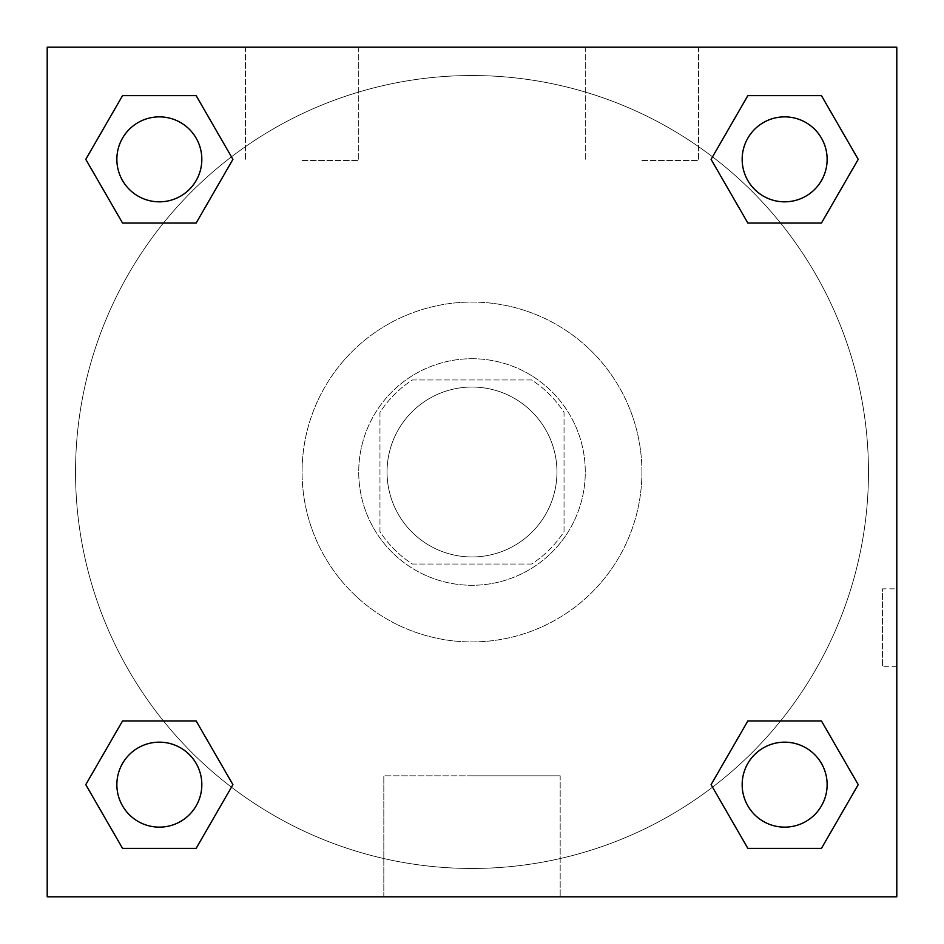 <?xml version="1.0" encoding="UTF-8"?>
<svg xmlns="http://www.w3.org/2000/svg" width="944" height="944" viewBox="0 0 944 944"><rect width="100%" height="100%" fill="white"/><g stroke="black" fill="none" stroke-linecap="round" stroke-linejoin="round"><path stroke-width="0.71" stroke-dasharray="4.72 3.54" d="M556.96 472A84.96 84.96 0 0 0 429.52 398.427A84.96 84.96 0 0 0 429.52 545.573A84.96 84.96 0 0 0 556.96 472A84.96 84.96 0 0 0 429.52 398.427A84.96 84.96 0 0 0 429.52 545.573A84.96 84.96 0 0 0 556.96 472M531.602 564.04L412.398 564.04A109.657 109.657 0 0 1 379.96 531.602L379.96 412.398A109.657 109.657 0 0 1 412.398 379.96L531.602 379.96A109.657 109.657 0 0 1 564.04 412.398L564.04 531.602A109.657 109.657 0 0 1 531.602 564.04L412.398 564.04A109.657 109.657 0 0 1 379.96 531.602L379.96 412.398A109.657 109.657 0 0 1 412.398 379.96L531.602 379.96A109.657 109.657 0 0 1 564.04 412.398L564.04 531.602A109.657 109.657 0 0 1 531.602 564.04M472 358.72A113.28 113.28 0 0 1 570.105 528.64A113.28 113.28 0 0 1 373.895 528.64A113.28 113.28 0 0 1 472 358.72A113.28 113.28 0 0 0 358.72 472A113.28 113.28 0 0 0 472 585.28A113.28 113.28 0 0 0 585.28 472A113.28 113.28 0 0 0 472 358.72M641.92 472A169.92 169.92 0 0 0 387.04 324.842A169.92 169.92 0 0 0 387.04 619.158A169.92 169.92 0 0 0 641.92 472A169.92 169.92 0 0 0 387.04 324.842A169.92 169.92 0 0 0 387.04 619.158A169.92 169.92 0 0 0 641.92 472M47.2 47.2L896.8 47.2L896.8 896.8L47.2 896.8L47.2 47.2L896.8 47.2L896.8 896.8L47.2 896.8L47.2 47.2L896.8 47.2L896.8 896.8L47.2 896.8L47.2 47.2M747.86 223.067L711.08 159.347L747.86 223.067L711.08 159.347L747.86 223.067L711.08 159.347L747.86 95.627L821.445 95.627L858.226 159.347L821.445 223.067L780.594 223.067M163.406 223.067L122.555 223.067L85.774 159.347L122.555 223.067L163.406 223.067L122.555 223.067L85.774 159.347L122.555 95.627L196.14 95.627L232.92 159.347L196.14 223.067L232.92 159.347L196.14 95.627L232.92 159.347L196.14 223.067M196.14 720.933L232.92 784.653L196.14 720.933L232.92 784.653L196.14 848.373L232.92 784.653L196.14 720.933L232.92 784.653L196.14 848.373L122.555 848.373L85.774 784.653L122.555 720.933L163.406 720.933M780.594 720.933L821.445 720.933L858.226 784.653L821.445 848.373L858.226 784.653L821.445 720.933L780.594 720.933L821.445 720.933L858.226 784.653L821.445 848.373L747.86 848.373L711.08 784.653L747.86 720.933L711.08 784.653L747.86 848.373L711.08 784.653L747.86 720.933L711.08 784.653L747.86 848.373L711.08 784.653M47.2 666.7L47.2 588.82L47.224 666.7M472 896.8L383.819 896.8L472 896.8M472 775.815L560.181 775.815L472 775.815M896.8 588.82L896.776 666.7L896.8 588.82L896.8 666.7L896.8 588.82L882.522 588.82L882.522 666.7L882.522 588.82M302.08 47.2L245.44 47.2L302.08 47.2M641.92 47.2L585.28 47.2L641.92 47.2M302.08 160.48L358.72 160.48L302.08 160.48M641.92 160.48L698.56 160.48L641.92 160.48M742.173 784.653A42.48 42.48 0 0 0 805.893 821.445A42.48 42.48 0 0 0 805.893 747.86A42.48 42.48 0 0 0 742.173 784.653A42.48 42.48 0 0 1 805.893 747.86A42.48 42.48 0 0 1 805.893 821.445A42.48 42.48 0 0 1 742.173 784.653M201.827 159.347A42.48 42.48 0 0 0 138.107 122.555A42.48 42.48 0 0 0 138.107 196.14A42.48 42.48 0 0 0 201.827 159.347A42.48 42.48 0 0 0 138.107 122.555A42.48 42.48 0 0 0 138.107 196.14A42.48 42.48 0 0 0 201.827 159.347A42.48 42.48 0 0 0 138.107 122.555A42.48 42.48 0 0 0 138.107 196.14A42.48 42.48 0 0 0 201.827 159.347A42.48 42.48 0 0 0 138.107 122.555A42.48 42.48 0 0 0 138.107 196.14A42.48 42.48 0 0 0 201.827 159.347A42.48 42.48 0 0 0 138.107 122.555A42.48 42.48 0 0 0 138.107 196.14A42.48 42.48 0 0 0 201.827 159.347M827.133 159.347A42.48 42.48 0 0 0 763.413 122.555A42.48 42.48 0 0 0 763.413 196.14A42.48 42.48 0 0 0 827.133 159.347A42.48 42.48 0 0 0 763.413 122.555A42.48 42.48 0 0 0 763.413 196.14A42.48 42.48 0 0 0 827.133 159.347A42.48 42.48 0 0 0 763.413 122.555A42.48 42.48 0 0 0 763.413 196.14A42.48 42.48 0 0 0 827.133 159.347A42.48 42.48 0 0 0 763.413 122.555A42.48 42.48 0 0 0 763.413 196.14A42.48 42.48 0 0 0 827.133 159.347A42.48 42.48 0 0 0 763.413 122.555A42.48 42.48 0 0 0 763.413 196.14A42.48 42.48 0 0 0 827.133 159.347M201.827 784.653A42.48 42.48 0 0 0 138.107 747.86A42.48 42.48 0 0 0 138.107 821.445A42.48 42.48 0 0 0 201.827 784.653A42.48 42.48 0 0 0 138.107 747.86A42.48 42.48 0 0 0 138.107 821.445A42.48 42.48 0 0 0 201.827 784.653A42.48 42.48 0 0 0 138.107 747.86A42.48 42.48 0 0 0 138.107 821.445A42.48 42.48 0 0 0 201.827 784.653A42.48 42.48 0 0 0 138.107 747.86A42.48 42.48 0 0 0 138.107 821.445A42.48 42.48 0 0 0 201.827 784.653A42.48 42.48 0 0 0 138.107 747.86A42.48 42.48 0 0 0 138.107 821.445A42.48 42.48 0 0 0 201.827 784.653M868.48 472A396.48 396.48 0 0 0 273.76 128.644A396.48 396.48 0 0 0 273.76 815.356A396.48 396.48 0 0 0 868.48 472A396.48 396.48 0 0 0 273.76 128.644A396.48 396.48 0 0 0 273.76 815.356A396.48 396.48 0 0 0 868.48 472M85.774 784.653L122.555 848.373L196.14 848.373L232.92 784.653L196.14 848.373L122.555 848.373L85.774 784.653L122.555 848.373L85.774 784.653L122.555 720.933M711.08 159.347L747.86 95.627L711.08 159.347L747.86 95.627L821.445 95.627L858.226 159.347L821.445 95.627L858.226 159.347L821.445 223.067M560.181 896.8L383.819 896.8L560.181 896.8L560.181 775.815L383.819 775.815L560.181 775.815L560.181 896.8M827.133 784.653A42.48 42.48 0 0 0 763.413 747.86A42.48 42.48 0 0 0 763.413 821.445A42.48 42.48 0 0 0 827.133 784.653A42.48 42.48 0 0 0 763.413 747.86A42.48 42.48 0 0 0 763.413 821.445A42.48 42.48 0 0 0 827.133 784.653A42.48 42.48 0 0 0 763.413 747.86A42.48 42.48 0 0 0 763.413 821.445A42.48 42.48 0 0 0 827.133 784.653M85.774 159.347L122.555 223.067L85.774 159.347L122.555 95.627L196.14 95.627L232.92 159.347L196.14 95.627L122.555 95.627L85.774 159.347L122.555 95.627M821.445 720.933L858.226 784.653L821.445 848.373L747.86 848.373L821.445 848.373L858.226 784.653L821.445 720.933M747.86 95.627L821.445 95.627L858.226 159.347M383.819 896.8L383.819 775.815L383.819 896.8M896.8 666.7L882.522 666.7M245.44 47.2L245.44 160.48L245.44 47.2M358.72 47.2L358.72 160.48L358.72 47.2M585.28 47.2L585.28 160.48L585.28 47.2M698.56 47.2L698.56 160.48L698.56 47.2"/><path stroke-width="1.42" d="M821.445 223.067L747.86 223.067L821.445 223.067L858.226 159.347L821.445 223.067L747.86 223.067L711.08 159.347L747.86 95.627L711.08 159.347M122.555 95.627L196.14 95.627L122.555 95.627L196.14 95.627L232.92 159.347L196.14 223.067L122.555 223.067L196.14 223.067L122.555 223.067L85.774 159.347L122.555 95.627L85.774 159.347M122.555 720.933L196.14 720.933L122.555 720.933L85.774 784.653L122.555 720.933L196.14 720.933L232.92 784.653L196.14 848.373L122.555 848.373L196.14 848.373L122.555 848.373L85.774 784.653M780.594 720.933L747.86 720.933L780.594 720.933L747.86 720.933L711.08 784.653L747.86 720.933L821.445 720.933L747.86 720.933L821.445 720.933L858.226 784.653L821.445 848.373L747.86 848.373L821.445 848.373L747.86 848.373L711.08 784.653M896.8 47.2L47.2 47.2L47.2 896.8L896.8 896.8L896.8 47.2M747.86 95.627L821.445 95.627L747.86 95.627L821.445 95.627L858.226 159.347M827.133 784.653A42.48 42.48 0 0 0 763.413 747.86A42.48 42.48 0 0 0 763.413 821.445A42.48 42.48 0 0 0 827.133 784.653M201.827 784.653A42.48 42.48 0 0 0 138.107 747.86A42.48 42.48 0 0 0 138.107 821.445A42.48 42.48 0 0 0 201.827 784.653M827.133 159.347A42.48 42.48 0 0 0 763.413 122.555A42.48 42.48 0 0 0 763.413 196.14A42.48 42.48 0 0 0 827.133 159.347M201.827 159.347A42.48 42.48 0 0 0 138.107 122.555A42.48 42.48 0 0 0 138.107 196.14A42.48 42.48 0 0 0 201.827 159.347M163.406 720.933L196.14 720.933M780.594 223.067L747.86 223.067M196.14 223.067L163.406 223.067"/></g></svg>
